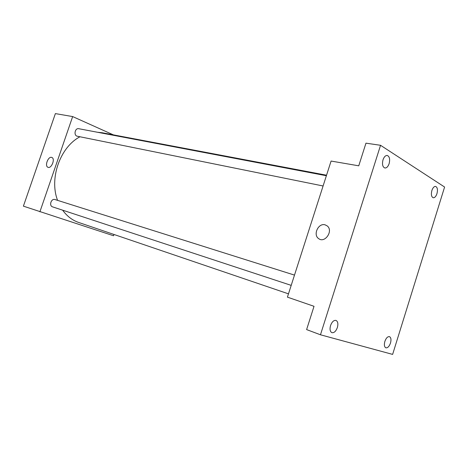 <?xml version="1.0" encoding="UTF-8"?>
<svg xmlns="http://www.w3.org/2000/svg" width="468" height="468" viewBox="0 0 468 468"><rect width="100%" height="100%" fill="white"/><g stroke="black" fill="none" stroke-linecap="round" stroke-linejoin="round"><path stroke-width="0.7" d="M113.981 234.48L113.554 235.755L23.4 206.154L55.382 113.601L72.657 116.573L113.367 134.866M39.891 211.834L72.657 116.573M51.609 157.383L51.913 157.488C55.499 158.827 51.363 169.024 47.941 167.269C44.454 166.058 48.099 156.254 51.609 157.383M326.541 175.213L102.211 132.754L97.397 132.245M79.969 136.773C60.179 147.075 49.041 178.437 57.593 200.368M62.653 210.179C66.959 216.169 72.271 220.258 78.595 222.435L288.481 293.846M55.101 199.584L55.037 199.561C51.228 198.157 48.695 205.791 52.615 206.879L291.195 285.369M326.377 175.728L78.799 128.712C74.898 127.776 73.429 135.644 77.39 136.246L323.084 185.983M51.615 157.383L51.913 157.488C55.505 158.827 51.363 169.024 47.941 167.269C44.46 166.058 48.099 156.254 51.615 157.383M287.422 297.139L331.087 161.056L358.751 165.818L365.964 143.167L380.548 145.296L444.6 187.036L392.623 354.399L320.463 334.784L306.61 329.589L314.022 306.306L287.422 297.139M320.463 334.784L380.548 145.296M325.073 224.821L327.261 225.945C333.59 230.841 324.85 243.617 318.644 238.61C312.753 234.819 318.357 222.774 325.073 224.821L327.261 225.945C333.59 230.841 324.85 243.617 318.644 238.61C312.753 234.819 318.357 222.774 325.073 224.821M384.866 341.412C386.129 337.995 387.674 336.404 389.493 336.65C391.037 337.545 391.371 339.68 390.493 343.056C389.23 346.478 387.68 348.063 385.843 347.812C384.316 346.917 383.988 344.781 384.866 341.412M431.882 190.494C432.865 187.721 434.099 186.358 435.597 186.416C437.457 187.299 437.908 189.721 436.954 193.676C435.977 196.461 434.731 197.824 433.222 197.759C431.379 196.87 430.934 194.448 431.882 190.494M383.005 159.816C384.07 156.856 385.474 155.405 387.229 155.464C389.546 156.476 390.177 159.208 389.13 163.66C388.066 166.631 386.65 168.082 384.877 168.006C382.584 166.994 381.964 164.262 383.005 159.816M330.548 325.547C331.987 321.785 333.807 320.077 336.006 320.416C337.873 321.463 338.329 323.838 337.364 327.536C335.93 331.309 334.105 333.023 331.882 332.666C330.034 331.613 329.589 329.238 330.548 325.547M294.495 275.102L55.037 199.561"/></g></svg>
